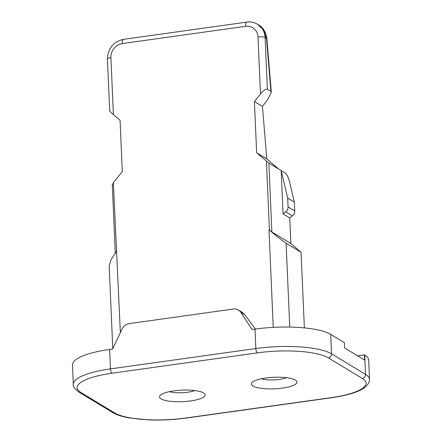 <?xml version="1.0" encoding="UTF-8"?>
<svg xmlns="http://www.w3.org/2000/svg" width="442" height="442" viewBox="0 0 442 442"><rect width="100%" height="100%" fill="white"/><g stroke="black" fill="none" stroke-linecap="round" stroke-linejoin="round"><path stroke-width="0.66" d="M295.405 380.065A22.846 5.774 -2.5 0 1 296.118 380.573A22.846 5.774 -2.5 0 1 281.421 388.22A22.846 5.774 -2.5 0 1 252.89 386.015A22.846 5.774 -2.5 0 1 252.05 382.496A22.846 5.774 -2.5 0 1 272.78 377.33A22.846 5.774 -2.5 0 1 295.405 380.065M161.065 398.866A22.846 5.774 -2.5 0 1 160.219 395.347A22.846 5.774 -2.5 0 1 180.955 390.181A22.846 5.774 -2.5 0 1 203.574 392.916A22.846 5.774 -2.5 0 1 204.287 393.424A22.846 5.774 -2.5 0 1 189.59 401.071A22.846 5.774 -2.5 0 1 161.065 398.866M357.412 355.727L364.667 354.959A58.488 14.779 -2.5 0 1 368.678 360.026L369.529 379.457A58.488 14.779 177.5 0 0 365.512 374.396L331.566 353.832A58.488 14.779 177.5 0 0 255.846 348.539L110.456 368.888A58.488 14.779 177.5 0 0 73.322 384.341C72.615 385.96 74.455 388.535 78.842 392.06L112.787 412.624C116.638 414.922 122.274 416.712 129.699 417.994L148.882 419.9C161.446 420.37 173.877 419.762 186.176 418.071L331.572 397.728C356.606 394.054 369.258 387.966 369.529 379.457M73.322 384.341L72.471 364.91A58.488 14.779 -2.5 0 1 109.605 349.456L112.583 349.036L122.08 329.041A9.138 8.271 -58.8 0 1 129.252 323.594L233.348 309.03A9.138 8.271 -58.8 0 1 238.47 310.046A9.138 8.271 -58.8 0 1 240.907 312.417L252.023 329.522L255.001 329.108A58.488 14.779 -2.5 0 1 330.715 334.395L344.362 342.661L344.594 347.959L364.562 360.059L364.33 354.76M241.918 312.135L244.874 314.82L255.365 329.058M286.598 377.689A15.536 3.923 -2.5 0 1 261.277 378.794M194.773 390.54A15.536 3.923 -2.5 0 1 169.452 391.645M254.41 101.522L262.449 106.389L268.261 98.704L271.322 92.135L270.902 91.339L267.36 89.196C265.554 88.991 263.261 90.593 260.493 94.002L254.41 101.522L256.642 152.755L268.863 163.098L285.173 172.977C286.908 174.341 288.339 177.17 289.466 181.474L294.339 202.082L294.726 210.917A5.481 4.961 121.2 0 1 292.372 215.862L289.725 217.878L290.842 243.492L301.063 252.288L304.367 327.887M294.339 202.082L287.681 198.049L288.068 206.884A5.481 4.961 121.2 0 1 285.72 211.828L283.068 213.845L289.725 217.878M283.068 213.845L281.178 170.557L287.681 198.049M273.25 327.362L268.985 229.691L271.874 232L290.842 243.492M256.642 152.755L266.819 158.921L278.847 169.148M112.417 184.994L113.373 182.585L120.357 332.677M113.373 182.585L122.301 171.557L120.064 120.318L113.401 114.588C110.378 111.986 109.268 110.865 110.064 111.213M116.384 251.487L110.97 259.841L109.168 265.935L112.782 348.616M112.29 184.8L115.263 252.951M262.449 106.389L266.819 158.921M260.493 94.002L258.006 37.023A12.796 11.575 -58.8 0 0 245.564 26.321L122.274 43.576A12.796 11.575 -58.8 0 0 110.909 57.609A5.481 1.387 177.5 0 0 107.428 59.057L109.699 111.041M267.36 89.196L265.106 37.52A18.277 16.536 -58.8 0 0 257.57 24.266L264.084 30.504L266.493 38.36L270.902 91.339M301.063 252.288L286.09 243.21C281.996 240.448 276.537 236.144 269.708 230.304M331.218 397.64A54.836 13.857 177.5 0 0 362.263 378.402L328.318 357.838A54.836 13.857 177.5 0 0 257.332 352.882L111.936 373.23A54.836 13.857 177.5 0 0 80.892 392.463L114.837 413.032A54.836 13.857 177.5 0 0 185.822 417.988L331.218 397.64A3.658 1.254 82 0 0 331.572 397.728M362.263 378.402A3.658 3.309 -58.8 0 0 365.512 374.396L364.667 354.959M328.318 357.838A3.658 3.309 -58.8 0 0 331.566 353.832L330.715 334.395M257.332 352.882A3.658 1.254 -98 0 1 255.846 348.539L255.001 329.108M111.936 373.23A3.658 1.254 -98 0 1 110.456 368.888L109.605 349.456M80.892 392.463A3.658 3.309 121.2 0 1 78.842 392.06M114.837 413.032A3.658 3.309 121.2 0 1 112.787 412.624M185.822 417.988A3.658 1.254 82 0 0 186.176 418.071M240.907 312.417L244.874 314.82M294.726 210.917L288.068 206.884M292.372 215.862L285.72 211.828M271.874 232L268.863 163.098M269.432 230.072L266.421 161.164M110.909 57.609L113.401 114.588M258.548 24.857C262.896 27.161 265.664 31.747 266.858 38.62A5.481 0.834 175.2 0 0 266.493 38.36L265.106 37.52A5.481 1.387 -2.5 0 0 258.006 37.023M245.564 26.321A5.481 1.878 -98 0 1 246.802 22.1L123.511 39.355C113.296 41.769 107.936 48.338 107.428 59.057M122.274 43.576A5.481 1.878 -98 0 1 123.511 39.355M286.09 243.21L289.748 327.063M238.47 310.046L242.045 312.212M266.858 38.62L271.289 91.908M257.57 24.266C254.288 22.315 250.697 21.592 246.802 22.1"/></g></svg>
